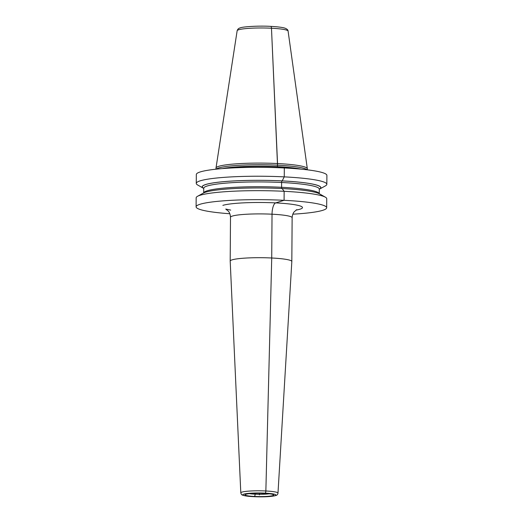 <?xml version="1.0" encoding="UTF-8"?>
<svg xmlns="http://www.w3.org/2000/svg" width="523" height="523" viewBox="0 0 523 523"><rect width="100%" height="100%" fill="white"/><g stroke="black" fill="none" stroke-linecap="round" stroke-linejoin="round"><path stroke-width="0.78" d="M326.836 184.312A65.283 7.616 -179.6 0 0 284.251 176.872L282.172 180.893A59.374 6.93 0.4 0 1 319.645 189.065L325.456 185.855A65.283 7.616 -179.6 0 0 326.836 184.312L326.895 175.408A65.283 7.616 0.4 0 0 284.309 167.968A65.283 7.616 -179.6 0 0 196.328 174.499L196.269 183.403A65.283 7.616 -179.6 0 0 197.622 184.965L203.388 188.254A59.374 6.93 -179.6 0 0 203.735 188.437M203.388 188.254A59.374 6.93 -179.6 0 1 222.831 181.729A59.374 6.93 -179.6 0 1 282.172 180.893L284.251 176.872L284.309 167.968L284.251 176.872A65.283 7.616 -179.6 0 0 196.269 183.403M292.821 214.188A65.283 7.616 -179.6 0 0 326.672 207.755L326.731 198.747A65.283 7.616 -179.6 0 0 325.378 197.184A65.283 7.616 -179.6 0 0 284.146 191.307A65.283 7.616 -179.6 0 0 197.544 196.295A65.283 7.616 -179.6 0 0 196.164 197.838L196.105 206.84A65.283 7.616 -179.6 0 0 229.859 213.75M326.672 207.755A65.283 7.616 -179.6 0 0 284.087 200.309A65.283 7.616 -179.6 0 0 196.105 206.84M319.645 189.065A59.374 6.93 0.4 0 1 319.298 189.241M215.986 169.191L215.999 168.105A45.664 5.328 0.4 0 1 216.006 168.014A45.664 5.328 0.4 0 1 277.536 163.542L277.523 165.17A45.664 5.328 -179.6 0 0 216.261 169.164M216.006 168.014L237.148 30.72A25.477 2.975 0.4 0 1 271.476 28.222A2.465 0.85 92.9 0 0 270.646 26.392A2.465 0.85 92.9 0 1 271.476 28.222L277.523 165.17A45.664 5.328 0.4 0 1 307.047 169.798M237.148 30.72C237.651 29.17 238.665 28.229 240.175 27.902C242.057 26.797 257.891 25.607 270.751 26.372C280.08 26.895 283.734 27.706 285.107 28.216C287.068 29.007 288.068 29.961 288.088 31.079A25.477 2.975 0.4 0 0 271.476 28.222L277.536 163.542A45.664 5.328 0.4 0 1 307.315 168.654A45.664 5.328 0.4 0 1 307.321 168.746L307.315 169.831M232.114 259.846A30.818 3.596 0.4 0 1 266.469 257.793A30.818 3.596 0.4 0 1 291.827 261.513A30.818 3.596 0.4 0 1 291.827 261.533L277.988 493.117A18.593 2.17 0.4 0 0 262.742 490.862A18.593 2.17 0.4 0 0 241.959 492.097A18.593 2.17 -179.6 0 0 240.802 492.856L230.192 261.101A30.818 3.596 -179.6 0 1 230.192 261.082A30.818 3.596 -179.6 0 1 232.114 259.846M197.544 196.295L203.355 193.085A59.374 6.93 -179.6 0 1 282.119 188.548A59.374 6.93 0.4 0 1 319.612 193.896L325.378 197.184M259.382 494.908L259.388 493.241M265.128 493.137L264.377 493.366A2.053 0.706 92.9 0 1 264.207 493.359A2.053 0.706 92.9 0 0 264.377 493.366L265.128 493.137A2.053 0.706 92.9 0 0 265.861 490.986A2.053 0.706 92.9 0 1 265.128 493.137M255.113 493.287L255.106 494.183A2.053 0.706 92.9 0 1 254.381 496.445L253.629 496.673M299.012 168.968A45.253 5.282 0.4 0 0 277.367 166.844L277.523 165.17L277.367 166.844A45.253 5.282 -179.6 0 0 224.302 168.445M203.702 192.909L203.735 188.273A57.785 6.74 -179.6 0 1 281.609 182.494A1.438 0.497 -87.1 0 1 282.119 180.912L282.119 180.912A1.438 0.497 -87.1 0 0 281.609 182.494L281.577 187.286A1.438 0.497 -87.1 0 0 282.067 188.561A1.438 0.497 -87.1 0 1 281.577 187.286A57.785 6.74 0.4 0 1 319.252 193.706L319.298 189.078A57.785 6.74 0.4 0 0 281.609 182.494L281.577 187.286A57.785 6.74 -179.6 0 0 203.722 192.895M282.119 188.548L284.146 191.307L284.087 200.309L275.673 202.898A10.27 3.537 -87.1 0 0 272.032 214.201L271.725 257.996L265.861 490.986L271.725 257.996L272.032 214.201A10.27 3.537 -87.1 0 1 275.673 202.898L284.087 200.309L284.146 191.307L282.119 188.548M222.183 168.615A45.279 5.282 -179.6 0 1 277.38 166.634A45.279 5.282 0.4 0 1 301.124 169.164M296.005 210.115A41.095 4.792 -179.6 0 0 299.914 209.226A41.095 4.792 0.4 0 0 275.673 202.898A41.095 4.792 0.4 0 0 222.863 205.362M296.822 209.612L294.292 211.704C294.357 211.691 292.488 213.234 292.135 217.712A30.818 3.596 0.4 0 0 266.769 213.999A30.818 3.596 0.4 0 0 232.421 216.051A30.818 3.596 -179.6 0 0 230.499 217.287C230.198 212.743 228.309 211.181 228.388 211.2L225.74 209.056L230.721 210.109M274.889 495.686A16.54 1.929 -179.6 0 0 265.128 493.137A16.54 1.929 -179.6 0 0 243.868 494.13A16.54 1.929 -179.6 0 0 253.629 496.673A16.54 1.929 -179.6 0 0 274.889 495.686M245.895 494.228A14.383 1.68 0.4 0 1 264.377 493.366A14.383 1.68 0.4 0 1 272.862 495.582A14.383 1.68 0.4 0 1 254.381 496.445A14.383 1.68 0.4 0 1 245.895 494.228M249.464 493.647A12.33 1.438 -179.6 0 0 269.312 493.79M203.735 188.358A59.223 6.91 -179.6 0 1 222.576 181.775A59.223 6.91 -179.6 0 1 282.119 180.912A59.223 6.91 0.4 0 1 319.298 189.163M288.088 31.079L307.315 168.654M292.135 217.712L291.827 261.513M230.499 217.287L230.192 261.082M240.802 492.856C241.253 494.248 241.652 494.902 242.005 494.823C241.94 494.83 242.894 495.699 248.621 496.32C256.983 497.138 270.156 497.105 275.51 495.608C276.955 495.359 277.778 494.529 277.988 493.117M246.359 494.196L246.516 494.15C248.131 493.607 252.465 493.307 259.526 493.241C268.691 493.666 273.006 494.058 272.47 494.412L272.248 494.248"/></g></svg>
